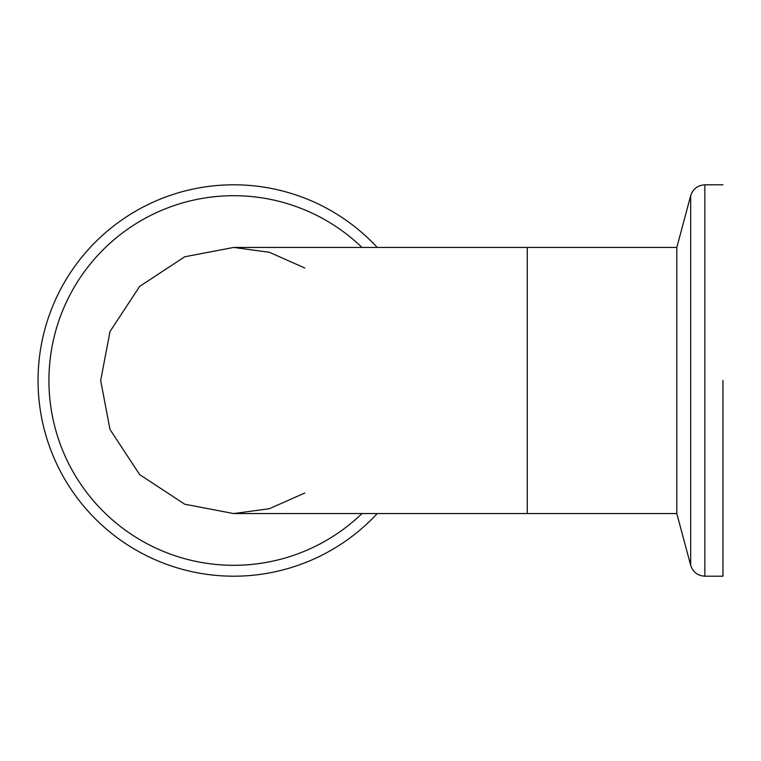 <?xml version="1.0" encoding="UTF-8"?>
<svg xmlns="http://www.w3.org/2000/svg" width="761" height="761" viewBox="0 0 761 761"><rect width="100%" height="100%" fill="white"/><g stroke="black" fill="none" stroke-linecap="round" stroke-linejoin="round"><path stroke-width="1.14" d="M304.771 493.023L269.384 508.7L233.732 513.57L184.752 504.22L139.644 474.588L110.012 429.48L100.671 380.5L110.012 429.48L139.644 474.588L184.752 504.22L233.732 513.57L676.814 513.57L690.684 565.309L690.684 195.691C692.967 188.871 697.694 185.246 704.857 184.818L704.857 576.182L722.95 576.182L722.95 380.5M304.771 267.977L269.384 252.3L233.732 247.43L184.752 256.78L139.644 286.412L110.012 331.52L100.671 380.5L110.012 331.52L139.644 286.412L184.752 256.78L233.732 247.43L527.268 247.43L527.268 513.57L527.268 247.43L676.814 247.43L676.814 513.57M377.218 513.57A195.682 195.682 0 0 1 38.05 380.5A195.682 195.682 0 0 1 377.218 247.43A195.682 195.682 0 0 0 38.05 380.5A195.682 195.682 0 0 0 377.218 513.57M361.979 513.57A184.809 184.809 0 0 1 48.932 380.5A184.809 184.809 0 0 1 361.979 247.43M690.684 195.691L676.814 247.43M704.857 576.182C697.694 575.754 692.967 572.129 690.684 565.309M704.857 184.818L722.95 184.818"/></g></svg>
